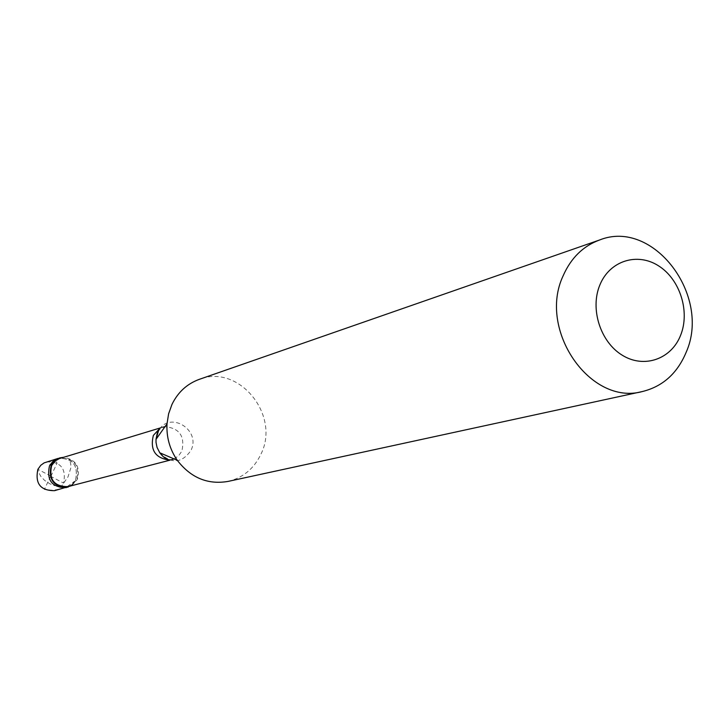 <?xml version="1.0" encoding="UTF-8"?>
<svg xmlns="http://www.w3.org/2000/svg" width="728" height="728" viewBox="0 0 728 728"><rect width="100%" height="100%" fill="white"/><g stroke="black" fill="none" stroke-linecap="round" stroke-linejoin="round"><path stroke-width="0.55" stroke-dasharray="3.64 2.73" d="M54.482 490.681L57.694 489.398L61.116 486.732L68.023 476.849L70.743 468.231L70.798 464.355L69.861 460.36M66.33 487.614L71.772 484.821L75.557 479.925C78.487 465.156 72.673 457.976 58.113 458.394C72.673 457.976 78.487 465.156 75.557 479.925L71.772 484.821L66.33 487.614M46.401 461.952C60.752 461.543 66.475 468.595 63.582 483.11L50.696 476.358M71.663 485.676L77.305 479.461C80.571 466.985 76.021 459.596 63.664 457.275M67.941 486.641L73.182 483.938L76.84 479.206C79.671 464.937 74.056 457.994 59.987 458.385M228.001 481.426C243.025 477.75 253.99 468.686 260.906 454.217C280.762 415.151 238.793 363.581 199.272 379.361M50.824 476.094L37.892 469.314L38.62 472.326L40.85 476.403L44.572 480.362L49.668 483.72L54.564 485.694M50.632 476.158L44.399 489.434L52.653 490.281L61.116 488.952L67.75 486.204L74.575 481.254M50.896 476.294L57.102 463.072L55.201 460.815L52.671 460.078L50.642 461.479L49.841 464.719M169.551 460.087L171.844 459.677L169.888 460.187M174.047 458.922L178.606 455.81L181.827 451.205C185.176 436.281 179.561 428.119 164.974 426.699M159.778 452.78C171.362 464.146 181.736 463.408 190.882 450.559C201.629 429.693 168.96 410.037 158.367 431.194M159.76 428.455L162.708 427.2L158.977 429.993M159.978 428.028L162.708 427.2"/><path stroke-width="1.09" d="M68.059 487.169C53.754 487.123 48.121 479.852 51.16 465.374L54.736 460.688L59.814 457.876L53.69 460.669L49.477 465.875C46.437 480.316 52.061 487.569 66.33 487.614C52.061 487.569 46.437 480.316 49.477 465.875L53.044 461.197L58.113 458.394L44.126 462.881L40.795 465.274L37.892 469.314C34.899 483.519 40.422 490.645 54.482 490.681L71.663 485.676M159.978 428.028L59.223 458.649L55.082 461.097L51.633 465.62C48.703 479.597 54.136 486.595 67.941 486.641L169.888 460.187M599.717 239.94L199.272 379.361C187.06 383.82 177.951 392.174 171.963 404.431L168.605 413.822L167.021 423.805C166.321 437.137 169.742 449.312 177.295 460.324C190.827 477.823 207.726 484.857 228.001 481.426L642.387 391.537C662.717 386.495 677.295 373.437 686.131 352.352C711.547 295.623 653.207 218.491 599.717 239.94C583.155 246 570.952 257.985 563.099 275.885C537.546 330.002 590.408 406.06 642.387 391.537M599.908 284.876C589.789 308.79 600.391 342.051 622.313 355.246C644.098 368.805 671.343 359.168 680.625 335.253C690.226 311.529 679.97 279.243 658.558 265.847C637.291 252.097 609.7 260.761 599.908 284.876M59.814 457.876L63.664 457.275M159.76 428.455L153.335 435.444C149.895 450.041 155.301 458.249 169.551 460.087M158.367 431.194L156.001 439.384L156.029 442.415L157.039 447.374L159.778 452.78C164 458.294 168.022 460.596 171.844 459.677L174.047 458.922M162.708 427.2L164.974 426.699M167.021 423.805L156.001 439.384L157.248 433.133L158.977 429.993M159.778 452.78L177.295 460.324"/></g></svg>
